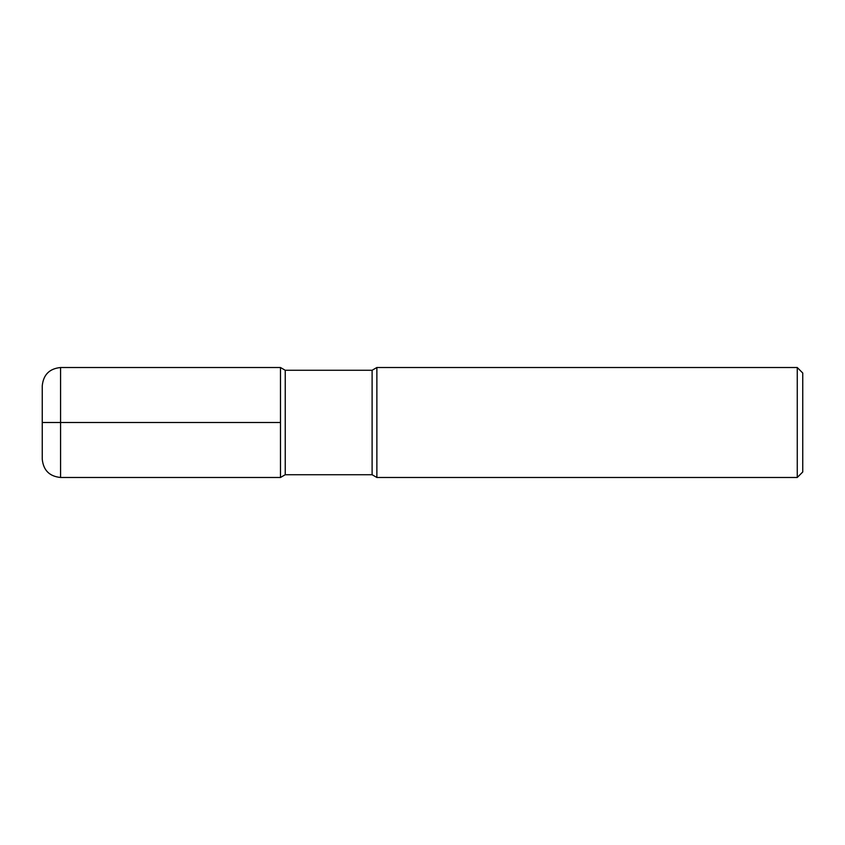 <?xml version="1.0" encoding="UTF-8"?>
<svg xmlns="http://www.w3.org/2000/svg" width="845" height="845" viewBox="0 0 845 845"><rect width="100%" height="100%" fill="white"/><g stroke="black" fill="none" stroke-linecap="round" stroke-linejoin="round"><path stroke-width="0.63" stroke-dasharray="4.22 3.17" d="M285.24 370.268L285.24 474.732M280.477 422.5L280.477 477.478L280.477 367.522L280.477 422.5L42.25 422.5L42.25 459.152M372.106 370.268L372.106 474.732M376.87 367.522L376.87 477.478M802.75 373.025L802.75 471.975M797.257 367.522L797.257 477.478M42.25 385.848L42.25 422.5M60.576 367.522L60.576 477.478"/><path stroke-width="1.27" d="M797.257 477.478L797.257 367.522L802.75 373.025L802.75 471.975L797.257 477.478L376.87 477.478L372.106 474.732L285.24 474.732L285.24 370.268L280.477 367.522L60.576 367.522C49.454 368.621 43.348 374.726 42.25 385.848L42.25 459.152C43.348 470.274 49.454 476.379 60.576 477.478L60.576 367.522M285.24 474.732L280.477 477.478L280.477 367.522L280.477 477.478L60.576 477.478M372.106 474.732L372.106 370.268L285.24 370.268M376.87 477.478L376.87 367.522L372.106 370.268M280.477 422.5L42.25 422.5M797.257 367.522L376.87 367.522"/></g></svg>
